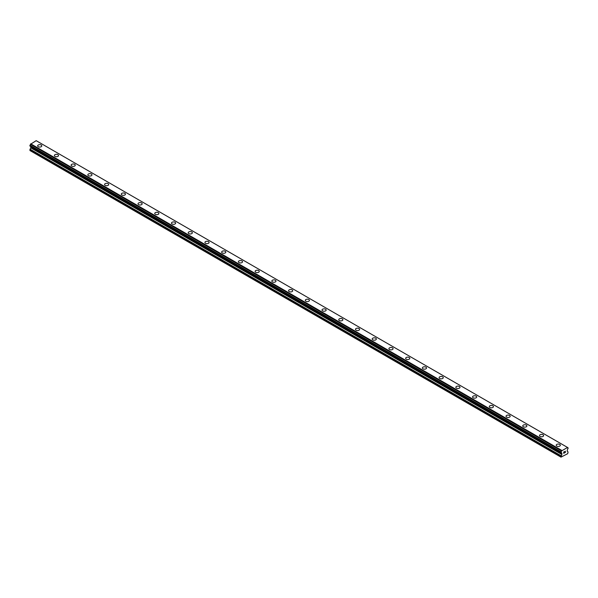 <?xml version="1.0" encoding="UTF-8"?>
<svg xmlns="http://www.w3.org/2000/svg" width="598" height="598" viewBox="0 0 598 598"><rect width="100%" height="100%" fill="white"/><g stroke="black" fill="none" stroke-linecap="round" stroke-linejoin="round"><path stroke-width="0.9" d="M37.659 145.867A2.071 1.196 180 0 1 38.937 144.768A2.071 1.196 180 0 1 41.187 145.022A2.071 1.196 180 0 1 41.8 145.875A2.071 1.196 180 0 1 40.522 146.973A2.071 1.196 180 0 1 38.265 146.712A2.071 1.196 180 0 1 37.659 145.867A2.071 1.196 180 0 1 38.937 144.768A2.071 1.196 180 0 1 41.187 145.03A2.071 1.196 180 0 1 41.8 145.867M54.388 155.525A2.071 1.196 180 0 1 55.659 154.426A2.071 1.196 180 0 1 57.916 154.68A2.071 1.196 180 0 1 58.522 155.532A2.071 1.196 180 0 1 57.244 156.631A2.071 1.196 180 0 1 54.994 156.37A2.071 1.196 180 0 1 54.388 155.525A2.071 1.196 180 0 1 55.659 154.426A2.071 1.196 180 0 1 57.916 154.688A2.071 1.196 180 0 1 58.522 155.525M71.11 165.183A2.071 1.196 180 0 1 72.388 164.084A2.071 1.196 180 0 1 74.645 164.338A2.071 1.196 180 0 1 75.251 165.19A2.071 1.196 180 0 1 73.973 166.289A2.071 1.196 180 0 1 71.715 166.027A2.071 1.196 180 0 1 71.11 165.183A2.071 1.196 180 0 1 72.388 164.084A2.071 1.196 180 0 1 74.645 164.345A2.071 1.196 180 0 1 75.251 165.183M91.374 174.003A2.071 1.196 180 0 1 91.98 174.848A2.071 1.196 180 0 1 90.702 175.947A2.071 1.196 180 0 1 88.444 175.685A2.071 1.196 180 0 1 87.839 174.84A2.071 1.196 180 0 1 89.117 173.741A2.071 1.196 180 0 1 91.374 174.003M87.839 174.84A2.071 1.196 180 0 1 89.117 173.741A2.071 1.196 180 0 1 91.374 173.996A2.071 1.196 180 0 1 91.98 174.84M104.568 184.505A2.071 1.196 180 0 1 105.846 183.399A2.071 1.196 180 0 1 108.103 183.661A2.071 1.196 180 0 1 108.709 184.505M108.103 183.653A2.071 1.196 180 0 1 108.709 184.498A2.071 1.196 180 0 1 107.431 185.604A2.071 1.196 180 0 1 105.173 185.343A2.071 1.196 180 0 1 104.568 184.498A2.071 1.196 180 0 1 105.846 183.399A2.071 1.196 180 0 1 108.103 183.653M121.297 194.156A2.071 1.196 180 0 1 122.575 193.057A2.071 1.196 180 0 1 124.825 193.311A2.071 1.196 180 0 1 125.431 194.163A2.071 1.196 180 0 1 124.152 195.262A2.071 1.196 180 0 1 121.902 195A2.071 1.196 180 0 1 121.297 194.156A2.071 1.196 180 0 1 122.575 193.057A2.071 1.196 180 0 1 124.825 193.318A2.071 1.196 180 0 1 125.431 194.156M138.018 203.813A2.071 1.196 180 0 1 139.297 202.715A2.071 1.196 180 0 1 141.554 202.969A2.071 1.196 180 0 1 142.16 203.821A2.071 1.196 180 0 1 140.881 204.92A2.071 1.196 180 0 1 138.624 204.658A2.071 1.196 180 0 1 138.018 203.813A2.071 1.196 180 0 1 139.297 202.715A2.071 1.196 180 0 1 141.554 202.969A2.071 1.196 180 0 1 142.16 203.813M154.747 213.471A2.071 1.196 180 0 1 156.026 212.365A2.071 1.196 180 0 1 158.283 212.626A2.071 1.196 180 0 1 158.889 213.471A2.071 1.196 180 0 1 157.61 214.577A2.071 1.196 180 0 1 155.353 214.316A2.071 1.196 180 0 1 154.747 213.471A2.071 1.196 180 0 1 156.026 212.372A2.071 1.196 180 0 1 158.283 212.626A2.071 1.196 180 0 1 158.889 213.471M171.477 223.129A2.071 1.196 180 0 1 172.755 222.022A2.071 1.196 180 0 1 175.012 222.284A2.071 1.196 180 0 1 175.618 223.129A2.071 1.196 180 0 1 174.339 224.235A2.071 1.196 180 0 1 172.082 223.973A2.071 1.196 180 0 1 171.477 223.129A2.071 1.196 180 0 1 172.755 222.03A2.071 1.196 180 0 1 175.012 222.284A2.071 1.196 180 0 1 175.618 223.129M188.206 232.786A2.071 1.196 180 0 1 189.484 231.68A2.071 1.196 180 0 1 191.734 231.942A2.071 1.196 180 0 1 192.339 232.786A2.071 1.196 180 0 1 191.068 233.893A2.071 1.196 180 0 1 188.811 233.631A2.071 1.196 180 0 1 188.206 232.786A2.071 1.196 180 0 1 189.484 231.688A2.071 1.196 180 0 1 191.734 231.942A2.071 1.196 180 0 1 192.339 232.786M204.927 242.444A2.071 1.196 180 0 1 206.205 241.338A2.071 1.196 180 0 1 208.463 241.599A2.071 1.196 180 0 1 209.068 242.444A2.071 1.196 180 0 1 207.79 243.55A2.071 1.196 180 0 1 205.54 243.289A2.071 1.196 180 0 1 204.927 242.444A2.071 1.196 180 0 1 206.205 241.345A2.071 1.196 180 0 1 208.463 241.599A2.071 1.196 180 0 1 209.068 242.444M221.656 252.102A2.071 1.196 180 0 1 222.934 250.996A2.071 1.196 180 0 1 225.192 251.257A2.071 1.196 180 0 1 225.797 252.102A2.071 1.196 180 0 1 224.519 253.208A2.071 1.196 180 0 1 222.262 252.947A2.071 1.196 180 0 1 221.656 252.102A2.071 1.196 180 0 1 222.934 251.003A2.071 1.196 180 0 1 225.192 251.257A2.071 1.196 180 0 1 225.797 252.102M238.385 261.76A2.071 1.196 180 0 1 239.663 260.653A2.071 1.196 180 0 1 241.921 260.915A2.071 1.196 180 0 1 242.526 261.76A2.071 1.196 180 0 1 241.248 262.866A2.071 1.196 180 0 1 238.991 262.604A2.071 1.196 180 0 1 238.385 261.76A2.071 1.196 180 0 1 239.663 260.661A2.071 1.196 180 0 1 241.921 260.915A2.071 1.196 180 0 1 242.526 261.76M255.114 271.417A2.071 1.196 180 0 1 256.393 270.311A2.071 1.196 180 0 1 258.642 270.573A2.071 1.196 180 0 1 259.255 271.417A2.071 1.196 180 0 1 257.977 272.524A2.071 1.196 180 0 1 255.72 272.262A2.071 1.196 180 0 1 255.114 271.417A2.071 1.196 180 0 1 256.393 270.318A2.071 1.196 180 0 1 258.642 270.573A2.071 1.196 180 0 1 259.255 271.417M271.836 281.075A2.071 1.196 180 0 1 273.114 279.969A2.071 1.196 180 0 1 275.372 280.23A2.071 1.196 180 0 1 275.977 281.075A2.071 1.196 180 0 1 274.699 282.181A2.071 1.196 180 0 1 272.449 281.92A2.071 1.196 180 0 1 271.836 281.075A2.071 1.196 180 0 1 273.114 279.976A2.071 1.196 180 0 1 275.372 280.23A2.071 1.196 180 0 1 275.977 281.075M288.565 290.733A2.071 1.196 180 0 1 289.843 289.626A2.071 1.196 180 0 1 292.101 289.888A2.071 1.196 180 0 1 292.706 290.733A2.071 1.196 180 0 1 291.428 291.839A2.071 1.196 180 0 1 289.17 291.577A2.071 1.196 180 0 1 288.565 290.733A2.071 1.196 180 0 1 289.843 289.626A2.071 1.196 180 0 1 292.101 289.888A2.071 1.196 180 0 1 292.706 290.733M305.294 300.39A2.071 1.196 180 0 1 306.572 299.284A2.071 1.196 180 0 1 308.83 299.546A2.071 1.196 180 0 1 309.435 300.39A2.071 1.196 180 0 1 308.157 301.497A2.071 1.196 180 0 1 305.899 301.235A2.071 1.196 180 0 1 305.294 300.39A2.071 1.196 180 0 1 306.572 299.284A2.071 1.196 180 0 1 308.83 299.546A2.071 1.196 180 0 1 309.435 300.39M322.023 310.048A2.071 1.196 180 0 1 323.301 308.942A2.071 1.196 180 0 1 325.551 309.203A2.071 1.196 180 0 1 326.164 310.048A2.071 1.196 180 0 1 324.886 311.147A2.071 1.196 180 0 1 322.628 310.893A2.071 1.196 180 0 1 322.023 310.048A2.071 1.196 180 0 1 323.301 308.942A2.071 1.196 180 0 1 325.551 309.203A2.071 1.196 180 0 1 326.164 310.048M338.745 319.706A2.071 1.196 180 0 1 340.023 318.599A2.071 1.196 180 0 1 342.28 318.861A2.071 1.196 180 0 1 342.886 319.706A2.071 1.196 180 0 1 341.608 320.805A2.071 1.196 180 0 1 339.358 320.55A2.071 1.196 180 0 1 338.745 319.706A2.071 1.196 180 0 1 340.023 318.599A2.071 1.196 180 0 1 342.28 318.861A2.071 1.196 180 0 1 342.886 319.706M355.474 329.363A2.071 1.196 180 0 1 356.752 328.257A2.071 1.196 180 0 1 359.009 328.519A2.071 1.196 180 0 1 359.615 329.363A2.071 1.196 180 0 1 358.337 330.462A2.071 1.196 180 0 1 356.079 330.208A2.071 1.196 180 0 1 355.474 329.363A2.071 1.196 180 0 1 356.752 328.257A2.071 1.196 180 0 1 359.009 328.519A2.071 1.196 180 0 1 359.615 329.363M372.203 339.021A2.071 1.196 180 0 1 373.481 337.915A2.071 1.196 180 0 1 375.738 338.176A2.071 1.196 180 0 1 376.344 339.021A2.071 1.196 180 0 1 375.066 340.12A2.071 1.196 180 0 1 372.808 339.866A2.071 1.196 180 0 1 372.203 339.021A2.071 1.196 180 0 1 373.481 337.915A2.071 1.196 180 0 1 375.738 338.176A2.071 1.196 180 0 1 376.344 339.021M388.932 348.679A2.071 1.196 180 0 1 390.21 347.573A2.071 1.196 180 0 1 392.46 347.834A2.071 1.196 180 0 1 393.073 348.679A2.071 1.196 180 0 1 391.795 349.778A2.071 1.196 180 0 1 389.537 349.524A2.071 1.196 180 0 1 388.932 348.679A2.071 1.196 180 0 1 390.21 347.573A2.071 1.196 180 0 1 392.46 347.834A2.071 1.196 180 0 1 393.073 348.679M405.661 358.337A2.071 1.196 180 0 1 406.932 357.23A2.071 1.196 180 0 1 409.189 357.492A2.071 1.196 180 0 1 409.794 358.337A2.071 1.196 180 0 1 408.516 359.435A2.071 1.196 180 0 1 406.266 359.181A2.071 1.196 180 0 1 405.661 358.337A2.071 1.196 180 0 1 406.932 357.23A2.071 1.196 180 0 1 409.189 357.492A2.071 1.196 180 0 1 409.794 358.337M422.382 367.994A2.071 1.196 180 0 1 423.661 366.888A2.071 1.196 180 0 1 425.918 367.142A2.071 1.196 180 0 1 426.524 367.994A2.071 1.196 180 0 1 425.245 369.093A2.071 1.196 180 0 1 422.988 368.839A2.071 1.196 180 0 1 422.382 367.994A2.071 1.196 180 0 1 423.661 366.888A2.071 1.196 180 0 1 425.918 367.15A2.071 1.196 180 0 1 426.524 367.994M439.111 377.644A2.071 1.196 180 0 1 440.39 376.546A2.071 1.196 180 0 1 442.647 376.8A2.071 1.196 180 0 1 443.253 377.652A2.071 1.196 180 0 1 441.974 378.751A2.071 1.196 180 0 1 439.717 378.497A2.071 1.196 180 0 1 439.111 377.644A2.071 1.196 180 0 1 440.39 376.546A2.071 1.196 180 0 1 442.647 376.807A2.071 1.196 180 0 1 443.253 377.644M455.84 387.302A2.071 1.196 180 0 1 457.119 386.203A2.071 1.196 180 0 1 459.376 386.458A2.071 1.196 180 0 1 459.982 387.31A2.071 1.196 180 0 1 458.703 388.408A2.071 1.196 180 0 1 456.446 388.154A2.071 1.196 180 0 1 455.84 387.302A2.071 1.196 180 0 1 457.119 386.203A2.071 1.196 180 0 1 459.376 386.465A2.071 1.196 180 0 1 459.982 387.302M476.098 396.123A2.071 1.196 180 0 1 476.703 396.967A2.071 1.196 180 0 1 475.425 398.066A2.071 1.196 180 0 1 473.175 397.805A2.071 1.196 180 0 1 472.57 396.96A2.071 1.196 180 0 1 473.848 395.861A2.071 1.196 180 0 1 476.098 396.123M472.57 396.96A2.071 1.196 180 0 1 473.848 395.861A2.071 1.196 180 0 1 476.098 396.115A2.071 1.196 180 0 1 476.703 396.96M489.291 406.625A2.071 1.196 180 0 1 490.569 405.519A2.071 1.196 180 0 1 492.827 405.78A2.071 1.196 180 0 1 493.432 406.625M492.827 405.773A2.071 1.196 180 0 1 493.432 406.618A2.071 1.196 180 0 1 492.154 407.724A2.071 1.196 180 0 1 489.897 407.462A2.071 1.196 180 0 1 489.291 406.618A2.071 1.196 180 0 1 490.569 405.519A2.071 1.196 180 0 1 492.827 405.773M506.02 416.275A2.071 1.196 180 0 1 507.298 415.176A2.071 1.196 180 0 1 509.556 415.431A2.071 1.196 180 0 1 510.161 416.283A2.071 1.196 180 0 1 508.883 417.382A2.071 1.196 180 0 1 506.626 417.12A2.071 1.196 180 0 1 506.02 416.275A2.071 1.196 180 0 1 507.298 415.176A2.071 1.196 180 0 1 509.556 415.438A2.071 1.196 180 0 1 510.161 416.275M522.749 425.933A2.071 1.196 180 0 1 524.027 424.834A2.071 1.196 180 0 1 526.285 425.088A2.071 1.196 180 0 1 526.89 425.94A2.071 1.196 180 0 1 525.612 427.039A2.071 1.196 180 0 1 523.355 426.778A2.071 1.196 180 0 1 522.749 425.933A2.071 1.196 180 0 1 524.027 424.834A2.071 1.196 180 0 1 526.285 425.096A2.071 1.196 180 0 1 526.89 425.933M539.478 435.591A2.071 1.196 180 0 1 540.756 434.492A2.071 1.196 180 0 1 543.006 434.746A2.071 1.196 180 0 1 543.612 435.598A2.071 1.196 180 0 1 542.341 436.697A2.071 1.196 180 0 1 540.084 436.435A2.071 1.196 180 0 1 539.478 435.591A2.071 1.196 180 0 1 540.756 434.492A2.071 1.196 180 0 1 543.006 434.753A2.071 1.196 180 0 1 543.612 435.591M556.2 445.248A2.071 1.196 180 0 1 557.478 444.15A2.071 1.196 180 0 1 559.735 444.404A2.071 1.196 180 0 1 560.341 445.256A2.071 1.196 180 0 1 559.063 446.355A2.071 1.196 180 0 1 556.813 446.093A2.071 1.196 180 0 1 556.2 445.248A2.071 1.196 180 0 1 557.478 444.15A2.071 1.196 180 0 1 559.735 444.404A2.071 1.196 180 0 1 560.341 445.248M563.779 452.073L563.779 452.596L564.355 451.737L563.779 452.073M563.779 452.679L563.779 453.202L563.772 452.679M563.697 453.329L564.355 452.955L563.705 453.329L563.705 452.028L564.355 451.654M564.804 451.722L565.409 451.169M565.245 451.886L564.901 452.551L565.245 451.886M564.736 452.731L565.514 452.282L564.736 452.731L565.379 451.318M561.843 454.458L561.597 452.978A0.733 0.419 -60 0 0 561.059 452.664L561.051 451.856A0.733 0.419 -60 0 0 561.574 450.914L567.517 447.476A0.733 0.419 -60 0 0 568.04 447.827L568.033 448.635A0.733 0.419 -60 0 0 567.495 449.569L567.158 451.131L568.1 451.976L567.689 453.695L560.991 457.134L561.843 454.458L30.752 147.833L29.9 150.517L560.991 457.134M30.767 146.54L30.752 147.833M30.513 146.383L561.604 453.015L30.52 146.398M29.9 146.002L560.991 452.626L29.9 146.002L29.96 145.232A0.733 0.419 -60 0 0 30.483 144.29L36.179 140.672L567.502 447.431L36.411 140.807M567.27 447.297L36.179 140.672M561.821 450.444L30.73 143.826M561.933 453.359L30.842 146.742M568.04 447.827L567.517 447.521L568.04 447.827M561.589 450.84L30.498 144.223M561.574 450.914L30.483 144.29M561.051 451.856L29.96 145.232M560.991 451.961L29.9 145.344M561.597 452.978L561.051 452.664M561.933 454.151L30.842 147.527M561.081 455.766L29.99 149.149M560.991 456.08L29.9 149.455M568.085 447.82L567.517 447.491M561.006 452.664L29.915 146.047"/></g></svg>
